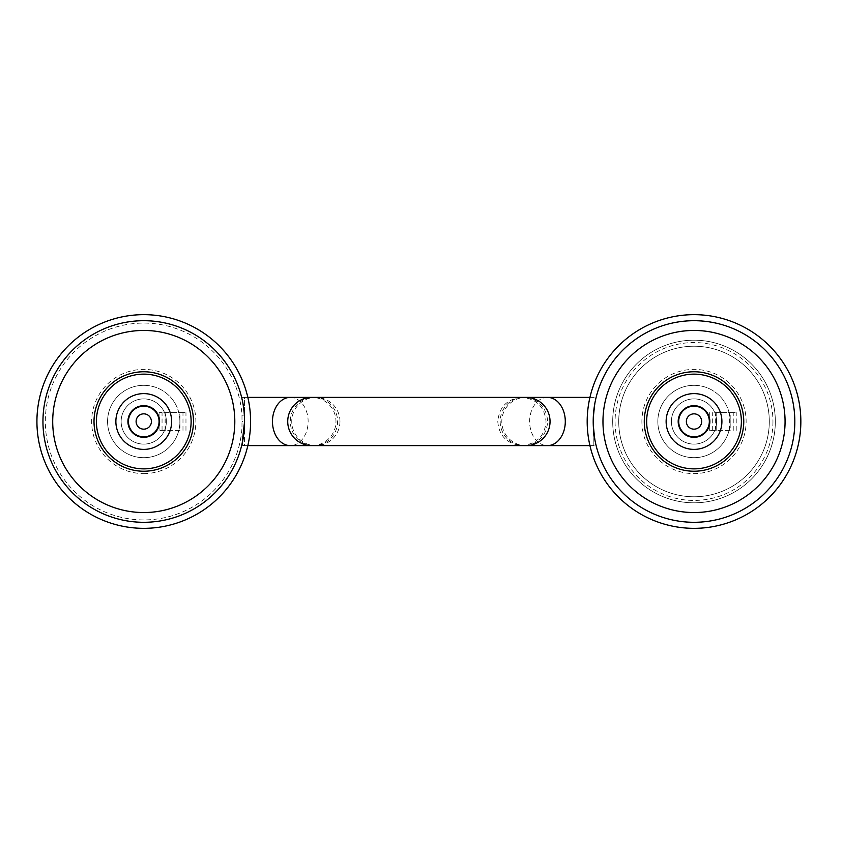 <?xml version="1.0" encoding="UTF-8"?>
<svg xmlns="http://www.w3.org/2000/svg" width="843" height="843" viewBox="0 0 843 843"><rect width="100%" height="100%" fill="white"/><g stroke="black" fill="none" stroke-linecap="round" stroke-linejoin="round"><path stroke-width="0.63" stroke-dasharray="4.21 3.16" d="M523.83 397.38L521.901 397.38C536.559 398.813 544.599 406.853 546.032 421.5C544.863 435.884 536.822 443.924 521.901 445.62C506.991 443.924 498.951 435.884 497.781 421.5C499.214 406.853 507.254 398.813 521.901 397.38L525.927 397.38A24.12 24.12 0 0 0 501.806 421.5A24.12 24.12 0 0 0 525.927 445.62L523.83 445.62A24.12 23.646 90 0 0 547.476 421.5A24.12 23.646 90 0 0 523.83 397.38A24.12 23.646 90 0 0 500.173 421.5A24.12 23.646 90 0 0 523.83 445.62M339.982 421.5A24.12 24.12 0 0 1 315.862 445.62A24.12 24.12 0 0 1 291.741 421.5A24.12 24.12 0 0 1 315.862 397.38A24.12 24.12 0 0 1 339.982 421.5M313.944 397.38L311.847 397.38A24.12 24.12 0 0 1 335.967 421.5A24.12 24.12 0 0 1 311.847 445.62L313.944 445.62A24.12 23.646 90 0 1 290.298 421.5A24.12 23.646 90 0 1 313.944 397.38A24.12 23.646 90 0 1 337.59 421.5A24.12 23.646 90 0 1 313.944 445.62L311.847 445.62M241.983 415.241L244.354 415.093L241.635 397.38C242.626 398.813 243.595 406.853 244.565 421.5L244.354 415.093A100.802 100.802 0 0 0 143.753 320.698A100.802 100.802 0 0 0 42.951 421.5A100.802 100.802 0 0 0 143.753 522.302A100.802 100.802 0 0 0 244.565 421.5A100.802 100.802 0 0 0 143.753 320.698A100.802 100.802 0 0 0 42.951 421.5A100.802 100.802 0 0 0 143.753 522.302A100.802 100.802 0 0 0 244.565 421.5A100.802 100.802 0 0 0 143.753 320.698A100.802 100.802 0 0 0 42.951 421.5A100.802 100.802 0 0 0 143.753 522.302A100.802 100.802 0 0 0 244.565 421.5A100.802 100.802 0 0 0 143.753 320.698A100.802 100.802 0 0 0 42.951 421.5A100.802 100.802 0 0 0 143.753 522.302A100.802 100.802 0 0 0 244.565 421.5A100.802 100.802 0 0 0 143.753 320.698A100.802 100.802 0 0 0 42.951 421.5A100.802 100.802 0 0 0 143.753 522.302A100.802 100.802 0 0 0 244.354 427.907L241.983 427.759A98.431 98.431 0 0 1 143.753 519.931A98.431 98.431 0 0 1 45.322 421.5A98.431 98.431 0 0 1 143.753 323.069A98.431 98.431 0 0 1 241.983 415.241L241.983 427.759M612.703 421.5A81.318 81.318 0 0 0 694.01 502.818A81.318 81.318 0 0 0 775.328 421.5A81.318 81.318 0 0 0 694.01 340.182A81.318 81.318 0 0 0 612.703 421.5A81.318 81.318 0 0 0 694.01 502.818A81.318 81.318 0 0 0 775.328 421.5A81.318 81.318 0 0 0 694.01 340.182A81.318 81.318 0 0 0 612.703 421.5A81.318 81.318 0 0 0 694.01 502.818A81.318 81.318 0 0 0 775.328 421.5A81.318 81.318 0 0 0 694.01 340.182A81.318 81.318 0 0 0 612.703 421.5A81.318 81.318 0 0 0 694.01 502.818A81.318 81.318 0 0 0 775.328 421.5A81.318 81.318 0 0 0 694.01 340.182A81.318 81.318 0 0 0 612.703 421.5A81.318 81.318 0 0 0 694.01 502.818A81.318 81.318 0 0 0 775.328 421.5A81.318 81.318 0 0 0 694.01 340.182A81.318 81.318 0 0 0 612.703 421.5A81.318 81.318 0 0 0 694.01 502.818A81.318 81.318 0 0 0 775.328 421.5A81.318 81.318 0 0 0 694.01 340.182A81.318 81.318 0 0 0 612.703 421.5A81.318 81.318 0 0 1 694.01 340.182A81.318 81.318 0 0 1 775.328 421.5M743.758 421.5A49.737 49.737 0 0 1 694.01 471.237A49.737 49.737 0 0 1 644.273 421.5A49.737 49.737 0 0 0 694.01 471.237A49.737 49.737 0 0 0 743.758 421.5A49.737 49.737 0 0 0 694.01 371.763A49.737 49.737 0 0 0 644.273 421.5A49.737 49.737 0 0 0 694.01 471.237A49.737 49.737 0 0 0 743.758 421.5A49.737 49.737 0 0 0 694.01 371.763A49.737 49.737 0 0 0 644.273 421.5A49.737 49.737 0 0 1 694.01 371.763A49.737 49.737 0 0 1 743.758 421.5A49.737 49.737 0 0 0 694.01 371.763A49.737 49.737 0 0 0 644.273 421.5A49.737 49.737 0 0 0 694.01 471.237A49.737 49.737 0 0 0 743.758 421.5M143.753 371.763A49.737 49.737 0 0 1 193.49 421.5A49.737 49.737 0 0 1 143.753 471.237A49.737 49.737 0 0 0 193.49 421.5A49.737 49.737 0 0 0 143.753 371.763A49.737 49.737 0 0 0 94.016 421.5A49.737 49.737 0 0 0 143.753 471.237A49.737 49.737 0 0 0 193.49 421.5A49.737 49.737 0 0 0 143.753 371.763A49.737 49.737 0 0 0 94.016 421.5A49.737 49.737 0 0 0 143.753 471.237A49.737 49.737 0 0 1 94.016 421.5A49.737 49.737 0 0 1 143.753 371.763A49.737 49.737 0 0 0 94.016 421.5A49.737 49.737 0 0 0 143.753 471.237A49.737 49.737 0 0 0 193.49 421.5A49.737 49.737 0 0 0 143.753 371.763A49.737 49.737 0 0 0 94.016 421.5A49.737 49.737 0 0 0 143.753 471.237A49.737 49.737 0 0 0 193.49 421.5A49.737 49.737 0 0 0 143.753 371.763A49.737 49.737 0 0 0 94.016 421.5A49.737 49.737 0 0 0 143.753 471.237A49.737 49.737 0 0 0 193.49 421.5A49.737 49.737 0 0 0 143.753 371.763M143.753 528.34A106.84 106.84 0 0 0 250.592 421.5A106.84 106.84 0 0 0 143.753 314.66A106.84 106.84 0 0 0 36.923 421.5A106.84 106.84 0 0 0 143.753 528.34A106.84 106.84 0 0 0 250.592 421.5A106.84 106.84 0 0 0 143.753 314.66A106.84 106.84 0 0 0 36.923 421.5A106.84 106.84 0 0 0 143.753 528.34A106.84 106.84 0 0 0 250.592 421.5A106.84 106.84 0 0 0 143.753 314.66A106.84 106.84 0 0 0 36.923 421.5A106.84 106.84 0 0 0 143.753 528.34M143.753 398.887A22.613 22.613 0 0 0 121.139 421.5A22.613 22.613 0 0 0 143.753 444.113A22.613 22.613 0 0 0 166.366 421.5A22.613 22.613 0 0 0 143.753 398.887A22.613 22.613 0 0 0 121.139 421.5A22.613 22.613 0 0 0 143.753 444.113A22.613 22.613 0 0 0 166.366 421.5A22.613 22.613 0 0 0 143.753 398.887A22.613 22.613 0 0 0 121.139 421.5A22.613 22.613 0 0 0 143.753 444.113A22.613 22.613 0 0 0 166.366 421.5A22.613 22.613 0 0 0 143.753 398.887A22.613 22.613 0 0 0 121.139 421.5A22.613 22.613 0 0 0 165.102 428.961A22.613 22.613 0 0 0 143.753 398.887M143.753 405.673A15.827 15.827 0 0 0 127.925 421.5A15.827 15.827 0 0 0 143.753 437.327A15.827 15.827 0 0 0 159.59 421.5A15.827 15.827 0 0 0 143.753 405.673M242.289 442.786L244.565 421.5L244.565 445.62L241.73 445.22M241.635 397.38L244.565 397.38L244.565 421.5L244.565 397.38L247.831 397.38M709.848 421.5A15.827 15.827 0 0 0 694.01 405.673A15.827 15.827 0 0 0 678.183 421.5A15.827 15.827 0 0 0 694.01 437.327A15.827 15.827 0 0 0 709.848 421.5M716.624 421.5A22.613 22.613 0 0 0 694.01 398.887A22.613 22.613 0 0 0 671.397 421.5A22.613 22.613 0 0 0 694.01 444.113A22.613 22.613 0 0 0 716.624 421.5A22.613 22.613 0 0 0 694.01 398.887A22.613 22.613 0 0 0 671.397 421.5A22.613 22.613 0 0 0 694.01 444.113A22.613 22.613 0 0 0 716.624 421.5M618.73 421.5A75.28 75.28 0 0 0 694.01 496.78A75.28 75.28 0 0 0 769.301 421.5A75.28 75.28 0 0 0 694.01 346.22A75.28 75.28 0 0 0 618.73 421.5A75.28 75.28 0 0 0 694.01 496.78A75.28 75.28 0 0 0 769.301 421.5A75.28 75.28 0 0 0 694.01 346.22A75.28 75.28 0 0 0 618.73 421.5A75.28 75.28 0 0 0 694.01 496.78A75.28 75.28 0 0 0 769.301 421.5A75.28 75.28 0 0 0 694.01 346.22A75.28 75.28 0 0 0 618.73 421.5A75.28 75.28 0 0 0 694.01 496.78A75.28 75.28 0 0 0 769.301 421.5A75.28 75.28 0 0 0 694.01 346.22A75.28 75.28 0 0 0 618.73 421.5M587.181 421.5A106.84 106.84 0 0 0 694.01 528.34A106.84 106.84 0 0 0 800.85 421.5A106.84 106.84 0 0 0 694.01 314.66A106.84 106.84 0 0 0 587.181 421.5A106.84 106.84 0 0 0 694.01 528.34A106.84 106.84 0 0 0 800.85 421.5A106.84 106.84 0 0 0 694.01 314.66A106.84 106.84 0 0 0 587.181 421.5A106.84 106.84 0 0 0 694.01 528.34A106.84 106.84 0 0 0 800.85 421.5A106.84 106.84 0 0 0 694.01 314.66A106.84 106.84 0 0 0 587.181 421.5M593.209 421.5A100.802 100.802 0 0 0 694.01 522.302A100.802 100.802 0 0 0 794.823 421.5A100.802 100.802 0 0 0 694.01 320.698A100.802 100.802 0 0 0 593.209 421.5A100.802 100.802 0 0 0 694.01 522.302A100.802 100.802 0 0 0 794.823 421.5A100.802 100.802 0 0 0 694.01 320.698A100.802 100.802 0 0 0 593.209 421.5A100.802 100.802 0 0 0 694.01 522.302A100.802 100.802 0 0 0 794.823 421.5A100.802 100.802 0 0 0 694.01 320.698A100.802 100.802 0 0 0 593.209 421.5A100.802 100.802 0 0 0 694.01 522.302A100.802 100.802 0 0 0 794.823 421.5A100.802 100.802 0 0 0 694.01 320.698A100.802 100.802 0 0 0 593.209 421.5A100.802 100.802 0 0 0 694.01 522.302A100.802 100.802 0 0 0 794.823 421.5A100.802 100.802 0 0 0 694.01 320.698A100.802 100.802 0 0 0 593.209 421.5C596.38 452.617 596.38 452.617 593.209 421.5C596.38 452.617 596.38 452.617 593.209 421.5C596.38 390.383 596.38 390.383 593.209 421.5C596.38 390.383 596.38 390.383 593.209 421.5L593.209 445.62L593.209 421.5M179.938 430.404L159.074 430.404L179.938 430.404L179.938 421.5A36.186 36.186 0 0 0 143.753 385.314A36.186 36.186 0 0 0 107.577 421.5A36.186 36.186 0 0 0 143.753 457.686A36.186 36.186 0 0 0 179.938 421.5L179.938 412.596L185.966 412.596L159.074 412.596L179.938 412.596M143.753 385.314A36.186 36.186 0 0 0 107.577 421.5A36.186 36.186 0 0 0 143.753 457.686A36.186 36.186 0 0 0 179.938 421.5A36.186 36.186 0 0 0 143.753 385.314M159.074 430.404L159.074 421.5A15.322 15.322 0 0 0 143.753 406.178A15.322 15.322 0 0 0 128.442 421.5A15.322 15.322 0 0 0 143.753 436.822A15.322 15.322 0 0 0 159.074 421.5L159.074 412.596M143.753 406.178A15.322 15.322 0 0 0 128.442 421.5A15.322 15.322 0 0 0 143.753 436.822A15.322 15.322 0 0 0 159.074 421.5A15.322 15.322 0 0 0 143.753 406.178A15.322 15.322 0 0 1 159.074 421.5A15.322 15.322 0 0 1 143.753 436.822A15.322 15.322 0 0 1 128.442 421.5A15.322 15.322 0 0 1 143.753 406.178M165.102 430.404L165.102 412.596M185.966 430.404L185.966 412.596M694.01 471.237A49.737 49.737 0 0 0 743.758 421.5A49.737 49.737 0 0 0 694.01 371.763A49.737 49.737 0 0 0 644.273 421.5A49.737 49.737 0 0 0 694.01 471.237A49.737 49.737 0 0 0 743.758 421.5A49.737 49.737 0 0 0 694.01 371.763A49.737 49.737 0 0 0 644.273 421.5A49.737 49.737 0 0 0 694.01 471.237M730.196 430.404L709.332 430.404L730.196 430.404L730.196 421.5A36.186 36.186 0 0 0 694.01 385.314A36.186 36.186 0 0 0 657.835 421.5A36.186 36.186 0 0 0 694.01 457.686A36.186 36.186 0 0 0 730.196 421.5L730.196 412.596L736.224 412.596L714.801 412.596A22.613 22.613 0 0 0 671.397 421.5A22.613 22.613 0 0 0 694.01 444.113A22.613 22.613 0 0 0 716.624 421.5A22.613 22.613 0 0 0 694.01 398.887A22.613 22.613 0 0 0 671.397 421.5A22.613 22.613 0 0 0 715.359 428.961A22.613 22.613 0 0 0 714.801 412.596L730.196 412.596M694.01 385.314A36.186 36.186 0 0 0 657.835 421.5A36.186 36.186 0 0 0 694.01 457.686A36.186 36.186 0 0 0 730.196 421.5A36.186 36.186 0 0 0 694.01 385.314M709.332 430.404L709.332 421.5A15.322 15.322 0 0 0 694.01 406.178A15.322 15.322 0 0 0 678.699 421.5A15.322 15.322 0 0 0 694.01 436.822A15.322 15.322 0 0 0 709.332 421.5L709.332 412.596M694.01 406.178A15.322 15.322 0 0 0 678.699 421.5A15.322 15.322 0 0 0 694.01 436.822A15.322 15.322 0 0 0 709.332 421.5A15.322 15.322 0 0 0 694.01 406.178A15.322 15.322 0 0 1 709.332 421.5A15.322 15.322 0 0 1 694.01 436.822A15.322 15.322 0 0 1 678.699 421.5A15.322 15.322 0 0 1 694.01 406.178M715.359 430.404L715.359 412.596M736.224 430.404L736.224 412.596M143.753 429.161A7.661 7.661 0 0 1 136.102 421.5A7.661 7.661 0 0 1 143.753 413.839A7.661 7.661 0 0 1 151.413 421.5A7.661 7.661 0 0 1 143.753 429.161A7.661 7.661 0 0 1 136.102 421.5A7.661 7.661 0 0 1 143.753 413.839A7.661 7.661 0 0 1 151.413 421.5A7.661 7.661 0 0 1 143.753 429.161M694.01 429.161A7.661 7.661 0 0 1 686.36 421.5A7.661 7.661 0 0 1 694.01 413.839A7.661 7.661 0 0 1 701.671 421.5A7.661 7.661 0 0 1 694.01 429.161A7.661 7.661 0 0 0 701.671 421.5A7.661 7.661 0 0 0 694.01 413.839A7.661 7.661 0 0 0 686.36 421.5A7.661 7.661 0 0 0 694.01 429.161M547.465 397.38A24.12 17.84 -90 0 0 529.625 421.5A24.12 17.84 -90 0 0 547.465 445.62M247.831 445.62L244.565 445.62L244.565 421.5L242.352 421.5M290.308 397.38A24.12 17.84 -90 0 1 308.138 421.5A24.12 17.84 -90 0 1 290.308 445.62M772.957 421.5A78.936 78.936 0 0 1 694.01 500.436A78.936 78.936 0 0 1 615.074 421.5A78.936 78.936 0 0 1 694.01 342.564A78.936 78.936 0 0 1 772.957 421.5M641.902 421.5A52.108 52.108 0 0 0 694.01 473.608A52.108 52.108 0 0 0 746.129 421.5A52.108 52.108 0 0 0 694.01 369.392A52.108 52.108 0 0 0 641.902 421.5M143.753 473.608A52.108 52.108 0 0 0 195.871 421.5A52.108 52.108 0 0 0 143.753 369.392A52.108 52.108 0 0 0 91.645 421.5A52.108 52.108 0 0 0 143.753 473.608M244.354 415.093A100.802 100.802 0 0 0 143.753 320.698M162.056 430.404L162.056 412.596M179.095 430.404L179.095 412.596M182.984 430.404L182.984 412.596M165.945 430.404L165.945 412.596M712.314 430.404L712.314 412.596M729.353 430.404L729.353 412.596M733.241 430.404L733.241 412.596M716.202 430.404L716.202 412.596M589.942 445.62L596.138 445.62M589.942 397.38L596.138 397.38"/><path stroke-width="1.26" d="M550.047 421.5A24.12 24.12 0 0 0 525.927 397.38L311.847 397.38A24.12 24.12 0 0 0 287.726 421.5A24.12 24.12 0 0 0 311.847 445.62L525.927 445.62A24.12 24.12 0 0 0 550.047 421.5M143.753 371.763A49.737 49.737 0 0 1 193.49 421.5A49.737 49.737 0 0 1 143.753 471.237A49.737 49.737 0 0 1 94.016 421.5A49.737 49.737 0 0 1 143.753 371.763A49.737 49.737 0 0 0 94.016 421.5A49.737 49.737 0 0 0 143.753 471.237M743.758 421.5A49.737 49.737 0 0 1 694.01 471.237A49.737 49.737 0 0 1 644.273 421.5A49.737 49.737 0 0 1 694.01 371.763A49.737 49.737 0 0 1 743.758 421.5A49.737 49.737 0 0 0 694.01 371.763A49.737 49.737 0 0 0 644.273 421.5M143.753 528.34A106.84 106.84 0 0 0 250.592 421.5A106.84 106.84 0 0 0 143.753 314.66A106.84 106.84 0 0 0 36.923 421.5A106.84 106.84 0 0 0 143.753 528.34M143.753 405.673A15.827 15.827 0 0 0 127.925 421.5A15.827 15.827 0 0 0 143.753 437.327A15.827 15.827 0 0 0 159.59 421.5A15.827 15.827 0 0 0 143.753 405.673M143.753 393.607A27.893 27.893 0 0 0 115.87 421.5A27.893 27.893 0 0 0 143.753 449.393A27.893 27.893 0 0 0 171.645 421.5A27.893 27.893 0 0 0 143.753 393.607M143.753 522.302A100.802 100.802 0 0 0 244.565 421.5A100.802 100.802 0 0 0 143.753 320.698A100.802 100.802 0 0 0 42.951 421.5A100.802 100.802 0 0 0 143.753 522.302A100.802 100.802 0 0 0 244.565 421.5A100.802 100.802 0 0 0 143.753 320.698M244.565 421.5C241.33 450.499 241.256 452.638 244.354 427.907M241.73 445.22L242.289 442.786M709.848 421.5A15.827 15.827 0 0 0 694.01 405.673A15.827 15.827 0 0 0 678.183 421.5A15.827 15.827 0 0 0 694.01 437.327A15.827 15.827 0 0 0 709.848 421.5M587.181 421.5A106.84 106.84 0 0 0 694.01 528.34A106.84 106.84 0 0 0 800.85 421.5A106.84 106.84 0 0 0 694.01 314.66A106.84 106.84 0 0 0 587.181 421.5M593.209 421.5A100.802 100.802 0 0 0 694.01 522.302A100.802 100.802 0 0 0 794.823 421.5A100.802 100.802 0 0 0 694.01 320.698A100.802 100.802 0 0 0 593.209 421.5A100.802 100.802 0 0 0 694.01 522.302A100.802 100.802 0 0 0 794.823 421.5M721.903 421.5A27.893 27.893 0 0 0 694.01 393.607A27.893 27.893 0 0 0 666.128 421.5A27.893 27.893 0 0 0 694.01 449.393A27.893 27.893 0 0 0 721.903 421.5M143.753 429.161A7.661 7.661 0 0 1 136.102 421.5A7.661 7.661 0 0 1 143.753 413.839A7.661 7.661 0 0 1 151.413 421.5A7.661 7.661 0 0 1 143.753 429.161A7.661 7.661 0 0 1 136.102 421.5A7.661 7.661 0 0 1 143.753 413.839A7.661 7.661 0 0 1 151.413 421.5A7.661 7.661 0 0 1 143.753 429.161M143.753 406.178A15.322 15.322 0 0 1 159.074 421.5A15.322 15.322 0 0 1 143.753 436.822A15.322 15.322 0 0 1 128.442 421.5A15.322 15.322 0 0 1 143.753 406.178M694.01 429.161A7.661 7.661 0 0 1 686.36 421.5A7.661 7.661 0 0 1 694.01 413.839A7.661 7.661 0 0 1 701.671 421.5A7.661 7.661 0 0 1 694.01 429.161A7.661 7.661 0 0 0 701.671 421.5A7.661 7.661 0 0 0 694.01 413.839A7.661 7.661 0 0 0 686.36 421.5A7.661 7.661 0 0 0 694.01 429.161M694.01 406.178A15.322 15.322 0 0 1 709.332 421.5A15.322 15.322 0 0 1 694.01 436.822A15.322 15.322 0 0 1 678.699 421.5A15.322 15.322 0 0 1 694.01 406.178M589.942 445.62L547.465 445.62A24.12 17.84 -90 0 0 565.295 421.5A24.12 17.84 -90 0 0 547.465 397.38L589.942 397.38M247.831 445.62L290.308 445.62A24.12 17.84 -90 0 1 272.468 421.5A24.12 17.84 -90 0 1 290.308 397.38L313.944 397.38M143.753 468.866A47.366 47.366 0 0 0 191.119 421.5A47.366 47.366 0 0 0 143.753 374.134A47.366 47.366 0 0 0 96.397 421.5A47.366 47.366 0 0 0 143.753 468.866M646.655 421.5A47.366 47.366 0 0 0 694.01 468.866A47.366 47.366 0 0 0 741.376 421.5A47.366 47.366 0 0 0 694.01 374.134A47.366 47.366 0 0 0 646.655 421.5M143.753 330.456A91.044 91.044 0 0 0 52.709 421.5A91.044 91.044 0 0 0 143.753 512.544A91.044 91.044 0 0 0 234.807 421.5A91.044 91.044 0 0 0 143.753 330.456M602.966 421.5A91.044 91.044 0 0 0 694.01 512.544A91.044 91.044 0 0 0 785.065 421.5A91.044 91.044 0 0 0 694.01 330.456A91.044 91.044 0 0 0 602.966 421.5M547.465 445.62L523.83 445.62M523.83 397.38L547.465 397.38M290.308 445.62L311.847 445.62M247.831 397.38L290.308 397.38"/></g></svg>
